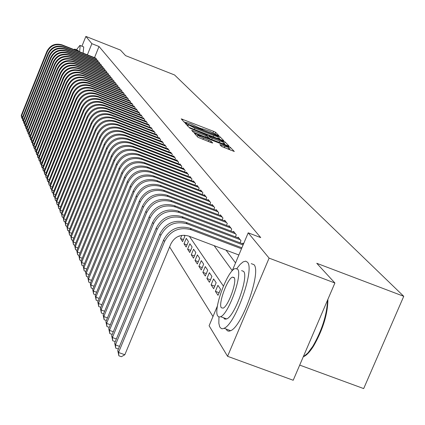 <?xml version="1.0" encoding="UTF-8"?>
<svg xmlns="http://www.w3.org/2000/svg" width="425" height="425" viewBox="0 0 425 425"><rect width="100%" height="100%" fill="white"/><g stroke="black" fill="none" stroke-linecap="round" stroke-linejoin="round"><path stroke-width="0.64" d="M217.972 135.49L218.96 135.74L215.624 132.334L213.6 131.352L181.225 118.857L184.216 122.198L185.635 122.894L186.655 123.197L186.262 122.517L190.899 123.887L201.833 129.205L202.842 129.503L202.412 128.807L209.583 131.171L217.972 135.49M221.542 146.444L234.313 151.486L230.254 147.268L228.129 146.227L194.347 133.232L197.986 137.291L211.241 142.662L212.734 143.023L211.092 141.275L203.49 138.104C199.67 136.547 197.779 135.554 197.822 135.123L201.811 136.292L223.098 144.569C226.95 146.142 228.852 147.14 228.799 147.571L219.858 144.606L221.542 146.444M81.935 46.197L85.871 36.417L120.445 50.07L125.566 55.633L174.569 74.97L403.75 296.305L316.763 263.298L334.9 282.997L269.099 258.129L227.572 356.299L209.1 325.752L217.435 305.942M85.871 36.417L91.874 43.679L87.375 54.83M214.147 245.666L232.278 270.656L248.189 232.826L260.722 237.591L99.02 46.5L91.874 43.679M248.189 232.826L269.099 258.129M222.397 140.356L223.826 140.707L220.017 136.818L217.967 135.814L185.162 123.176L188.583 126.985L190.644 127.994L222.397 140.356M225.059 141.961L228.99 145.972L227.54 145.626L195.309 133.089L193.21 132.058L191.691 130.321L206.189 135.819L207.655 136.255L206.603 135.07L189.598 128.047L222.971 140.941L225.059 141.961L224.304 143.778L225.218 144.723M215.395 291.327L217.913 285.329L220.57 289.266L218.025 295.311L215.395 291.327L219.119 292.713M211.108 284.83L213.589 278.912L216.171 282.742L213.669 288.708L211.108 284.83L214.731 286.179M206.927 278.502L209.376 272.659L211.894 276.388L209.424 282.28L206.927 278.502L210.455 279.815M202.863 272.34L205.275 266.565L207.724 270.204L205.291 276.016L202.863 272.34L206.295 273.62M198.895 266.332L201.28 260.631L203.665 264.175L201.264 269.918L198.895 266.332L202.236 267.585M195.032 260.483L197.381 254.851L199.708 258.304L197.338 263.973L195.032 260.483L198.289 261.699M191.261 254.772L193.582 249.209L195.851 252.577L193.513 258.182L191.261 254.772L194.438 255.962M187.59 249.204L189.879 243.711L192.089 246.994L189.784 252.53L187.59 249.204L190.682 250.367M184.004 243.775L186.262 238.345L188.418 241.549L186.145 247.015L184.004 243.775L187.021 244.912M184.147 235.2L184.843 236.231L182.591 241.639L180.503 238.473L183.446 239.583M178.941 236.114L179.127 236.39L179.292 235.987M96.231 59.718L96.517 59.017L95.46 58.007M97.867 61.79L98.154 61.078L97.081 60.047M99.524 63.893L99.817 63.171L98.728 62.124M101.214 66.034L101.511 65.296L100.401 64.239M102.924 68.207L103.227 67.458L102.101 66.38M104.667 70.417L104.975 69.657L103.833 68.563M106.441 72.67L106.755 71.894L105.591 70.778M108.242 74.954L108.561 74.168L107.376 73.036M110.075 77.281L110.399 76.479L109.193 75.326M111.94 79.645L112.269 78.832L111.042 77.658M113.836 82.052L114.171 81.223L112.928 80.033M115.765 84.501L116.11 83.661L114.84 82.445M117.73 86.998L118.076 86.137L116.785 84.904M119.728 89.532L120.084 88.66L118.766 87.401M121.762 92.119L122.124 91.226L120.897 89.68L120.785 89.946M123.829 94.748L124.201 93.84L122.947 92.267L122.841 92.538M125.938 97.426L126.315 96.502L125.04 94.897L124.929 95.173M128.09 100.151L128.472 99.211L127.176 97.58L127.059 97.862M130.273 102.93L130.666 101.973L129.343 100.311L129.227 100.598M132.504 105.767L132.903 104.784L131.559 103.089L131.437 103.387M134.778 108.651L135.182 107.652L133.811 105.926L133.689 106.223M137.089 111.589L137.503 110.574L136.106 108.816L135.984 109.119M139.448 114.591L139.873 113.555L138.449 111.759L138.322 112.067M141.854 117.645L142.29 116.588L140.834 114.761L140.702 115.079M144.309 120.764L144.75 119.685L143.268 117.821L143.135 118.145M146.811 123.946L147.262 122.846L145.748 120.939L145.61 121.274M149.361 127.192L149.823 126.066L148.277 124.127L148.139 124.461M151.964 130.502L152.437 129.354L150.859 127.373L150.721 127.718M154.62 133.88L155.104 132.712L153.494 130.688L153.351 131.038M157.335 137.328L157.824 136.133L156.188 134.072L156.039 134.428M160.103 140.85L160.607 139.628L158.929 137.525L158.78 137.891M162.929 144.452L163.444 143.204L161.734 141.052L161.58 141.424M165.819 148.123L166.345 146.848L164.597 144.654L164.443 145.031M168.773 151.879L169.309 150.577L167.524 148.33L167.36 148.718M171.785 155.72L172.337 154.387L170.51 152.092L170.345 152.49M174.866 159.641L175.429 158.275L173.565 155.933L173.4 156.342M178.017 163.652L178.596 162.26L176.688 159.858L176.513 160.278M181.241 167.758L181.831 166.329L179.881 163.875L179.706 164.3M184.535 171.955L185.141 170.494L183.148 167.981L182.968 168.417M187.908 176.248L188.53 174.749L186.485 172.183L186.304 172.63M191.362 180.646L191.994 179.111L189.906 176.481L189.715 176.943M194.889 185.146L195.542 183.573L193.402 180.885L193.21 181.353M198.507 189.757L199.176 188.148L196.988 185.39L196.786 185.868M202.215 194.475L202.9 192.828L200.653 190.007L200.451 190.496M206.008 199.314L206.715 197.625L204.414 194.735L204.202 195.24M209.902 204.276L210.625 202.544L208.266 199.58L208.048 200.095M213.887 209.36L214.63 207.586L212.213 204.542L211.99 205.073M217.977 214.577L218.742 212.755L216.261 209.637L216.033 210.178M222.174 219.932L222.955 218.057L220.416 214.859L220.182 215.417M226.477 225.425L227.285 223.502L224.676 220.219L224.432 220.793M230.897 231.067L231.726 229.086L229.048 225.718L228.799 226.307M235.434 236.858L236.289 234.828L233.538 231.365L233.282 231.97M240.098 242.808L240.975 240.72L238.149 237.166L237.888 237.788M243.52 243.923L242.887 243.127L242.617 243.764M99.02 46.5L94.52 57.635M226.026 250.144L235.535 262.91M169.612 246.914L212.983 316.519M180.503 238.473L181.794 235.36M299.705 365.102L363.678 388.583L403.75 296.305M334.9 282.997L293.207 380.258L227.572 356.299M223.401 286.073L189.38 236.332M202.332 129.003L200.026 128.106M186.177 122.708L183.855 121.805M220.113 139.469L217.993 137.923M217.935 136.228L187.93 124.493L194.905 128.201L213.828 135.57L218.407 136.93L217.935 136.228M207.357 136.972L208.484 137.413M219.651 141.058L223.518 142.2C223.555 141.785 221.685 140.803 217.913 139.267L209.084 136.037L210.141 137.148L212.234 138.173L219.651 141.058L219.114 142.348M208.362 137.78L209.084 136.037M208.765 138.322L208.33 137.859M224.304 143.778L223.13 143.14M230.493 150.142L228.406 148.511M22.35 118.368L21.664 117.895L21.25 115.43L46.856 51.462C50.15 45.146 55.213 42.952 62.055 44.88L95.827 58.151M21.25 115.43L21.505 116.052L47.164 51.962C50.463 45.629 55.542 43.43 62.395 45.363L96.231 58.661M21.771 118.145L21.505 116.052L22.828 116.556M79.587 51.77L80.213 45.555L79.895 45.395L76.457 49.752M83.114 53.157L83.72 46.931L80.176 45.507M74.975 49.167L78.232 50.474L78.397 51.297M75.161 50.028L74.773 49.088L74.056 49.592M218.939 316.992L218.843 323.335L219.741 326.968L221.42 328.642L222.652 328.759L224.087 328.286C235.492 324.105 254.936 269.009 247.451 262.204L245.692 261.152L243.1 261.901L240.141 264.398L236.863 268.488M226.079 329.019L226.907 330.342L227.943 331.043L229.192 331.165L230.642 330.698C242.16 326.565 261.566 271.501 253.964 264.658L251.271 263.638M241.607 270.624L243.589 271.368C248.912 276.447 234.882 316.025 226.7 318.931L224.83 319.17L223.523 317.757M237.591 269.115L235.062 268.568C227.104 271.023 212.904 310.107 217.818 316.088L219.024 317.013L220.676 316.705C228.783 313.767 242.834 274.168 237.591 269.115M221.324 307.764L223.125 308.152C228.331 306.319 237.41 280.856 234.069 277.493L232.401 277.132C227.253 278.763 218.115 304.013 221.324 307.764M303.222 356.894L307.833 353.058L312.88 346.21C321.964 330.363 326.868 314.978 327.585 300.061M327.914 299.29C327.776 313.862 323.011 329.423 313.629 345.955C310.016 351.672 306.728 355.215 303.769 356.591M23.391 120.902L22.695 120.418L22.275 117.932L48.094 53.465C51.414 47.095 56.52 44.885 63.415 46.824L97.453 60.196M22.275 117.932L22.536 118.564L48.407 53.97C51.733 47.589 56.854 45.369 63.761 47.318L97.867 60.711M22.801 120.673L22.536 118.564L23.88 119.08M24.453 123.473L23.747 122.984L23.322 120.477L49.353 55.5C52.7 49.077 57.848 46.846 64.802 48.806L99.11 62.273M23.322 120.477L23.587 121.12L49.672 56.01C53.024 49.582 58.182 47.345 65.147 49.305L99.524 62.799M23.853 123.245L23.587 121.12L24.953 121.646M25.532 126.087L24.809 125.593L24.384 123.064L50.633 57.566C54.007 51.096 59.197 48.843 66.204 50.814L100.789 64.388M24.384 123.064L24.65 123.718L50.958 58.087C54.342 51.6 59.542 49.348 66.56 51.324L101.214 64.924M24.916 125.853L24.65 123.718L26.042 124.249M26.626 128.748L25.893 128.244L25.463 125.694L51.935 59.665C55.34 53.141 60.573 50.873 67.633 52.859L102.494 66.534M25.463 125.694L25.734 126.358L52.264 60.196C55.675 53.662 60.918 51.388 67.995 53.375L102.924 67.081M26.005 128.509L25.734 126.358L27.147 126.894M27.737 131.447L26.993 130.937L26.557 128.366L53.258 61.8C56.69 55.223 61.965 52.934 69.089 54.937L104.231 68.717M26.557 128.366L26.839 129.041L53.593 62.342C57.03 55.749 62.321 53.46 69.456 55.463L104.667 69.27M27.104 131.208L26.839 129.041L28.273 129.588M28.868 134.199L28.114 133.673L27.673 131.081L54.602 63.973C58.066 57.343 63.383 55.032 70.566 57.051L105.995 70.938M27.673 131.081L27.954 131.766L54.942 64.52C58.411 57.874 63.745 55.563 70.938 57.582L106.441 71.501M28.225 133.949L27.954 131.766L29.415 132.324M30.021 136.988L29.251 136.462L28.81 133.843L55.967 66.183C59.463 59.495 64.828 57.168 72.064 59.197L107.791 73.196M28.81 133.843L29.097 134.539L56.318 66.741C59.813 60.037 65.19 57.704 72.447 59.739L108.242 73.764M29.367 136.744L29.097 134.539L30.584 135.107M31.19 139.83L30.409 139.294L29.962 136.653L57.359 68.425C60.881 61.683 66.295 59.335 73.594 61.386L109.613 75.491M29.962 136.653L30.255 137.365L57.71 68.993C61.242 62.236 66.661 59.883 73.977 61.938L110.075 76.07M30.526 139.581L30.255 137.365L31.763 137.939M32.38 142.72L31.588 142.173L31.137 139.512L58.778 70.709C62.326 63.909 67.787 61.545 75.145 63.607L111.472 77.828M31.137 139.512L31.429 140.234L59.133 71.288C62.693 64.472 68.165 62.103 75.538 64.17L111.94 78.418M31.705 142.465L31.429 140.234L32.969 140.818M33.591 145.663L32.783 145.106L32.327 142.417L60.217 73.036C63.798 66.178 69.302 63.787 76.728 65.87L113.358 80.203M32.327 142.417L32.629 143.151L60.578 73.621C64.17 66.752 69.689 64.356 77.127 66.438L113.836 80.803M32.906 145.403L32.629 143.151L34.197 143.751M34.823 148.654L34 148.086L33.543 145.377L61.678 75.4C65.296 68.483 70.848 66.072 78.338 68.17L115.281 82.62M33.543 145.377L33.846 146.12L62.05 76.001C65.673 69.068 71.241 66.651 78.742 68.749L115.765 83.231M34.122 148.389L33.846 146.12L35.445 146.731M36.077 151.698L35.243 151.125L34.776 148.383L63.171 77.807C66.821 70.832 72.42 68.398 79.974 70.513L117.236 85.08M34.776 148.383L35.089 149.143L63.548 78.418C67.203 71.427 72.818 68.988 80.389 71.103L117.73 85.701M35.365 151.428L35.089 149.143L36.715 149.765M37.352 154.796L36.502 154.211L36.035 151.449L64.685 80.256C68.367 73.217 74.019 70.768 81.637 72.893L119.223 87.582M36.035 151.449L36.353 152.224L65.067 80.877C68.76 73.823 74.423 71.363 82.062 73.498L119.728 88.214M36.63 154.525L36.353 152.224L38.006 152.851M38.654 157.951L37.788 157.356L37.315 154.567L66.231 82.753C69.95 75.65 75.65 73.174 83.337 75.321L121.252 90.127M37.315 154.567L37.639 155.353L66.619 83.38C70.348 76.266 76.059 73.785 83.762 75.937L121.762 90.775M37.915 157.67L37.639 155.353L39.318 155.991M39.977 161.16L39.095 160.554L38.617 157.739L67.803 85.292C71.554 78.126 77.308 75.629 85.064 77.791L123.314 92.724M38.617 157.739L38.946 158.541L68.202 85.935C71.958 78.752 77.727 76.245 85.499 78.418L123.834 93.378M39.227 160.878L38.946 158.541L40.662 159.194M41.321 164.433L40.428 163.816L39.945 160.974L69.402 87.874C73.19 80.649 78.997 78.126 86.822 80.309L125.412 95.365M39.945 160.974L40.279 161.787L69.812 88.527C73.605 81.287 79.422 78.758 87.263 80.941L125.943 96.029M40.561 164.146L40.279 161.787L42.027 162.451M42.697 167.763L41.783 167.131L41.294 164.262L71.033 90.509C74.858 83.215 80.718 80.67 88.613 82.87L127.553 98.053M41.294 164.262L41.634 165.097L71.448 91.173C75.278 83.863 81.148 81.313 89.064 83.518L128.09 98.733M41.921 167.466L41.634 165.097L43.414 165.771M44.094 171.153L43.164 170.515L42.67 167.615L72.696 93.192C76.553 85.834 82.466 83.263 90.435 85.478L129.731 100.794M42.67 167.615L43.021 168.465L73.116 93.872C76.983 86.493 82.912 83.916 90.897 86.142L130.278 101.485M43.302 170.855L43.021 168.465L44.832 169.15M45.518 174.611L44.572 173.958L44.072 171.031L74.391 95.928C78.285 88.496 84.251 85.903 92.294 88.14L131.947 103.583M44.072 171.031L44.428 171.897L74.816 96.618C78.721 89.17 84.703 86.567 92.767 88.814L132.51 104.29M44.715 174.303L44.428 171.897L46.277 172.593M46.968 178.128L46.15 177.82L45.502 174.51L76.112 98.712C80.049 91.21 86.073 88.591 94.191 90.849L134.21 106.425M45.502 174.51L45.863 175.392L76.548 99.413C80.495 91.901 86.53 89.271 94.669 91.534L134.783 107.148M46.15 177.82L45.863 175.392L47.743 176.104M48.45 181.719L47.467 181.045L46.957 178.059L77.871 101.548C81.844 93.978 87.927 91.332 96.119 93.612L136.515 109.326M46.957 178.059L47.324 178.957L78.317 102.266C82.296 94.679 88.395 92.028 96.608 94.308L137.094 110.059M47.616 181.406L47.324 178.957L49.247 179.679M49.953 185.374L49.103 185.056L48.439 181.672L79.661 104.444C83.677 96.804 89.818 94.132 98.085 96.427L138.863 112.28M48.439 181.672L48.817 182.585L80.118 105.177C84.139 97.516 90.297 94.839 98.584 97.139L139.458 113.029M49.103 185.056L48.817 182.585L50.777 183.324M51.499 189.109L50.628 188.78L49.953 185.358L81.488 107.392C85.542 99.678 91.742 96.98 100.093 99.296L141.254 115.292M49.953 185.358L50.336 186.288L81.951 108.141C86.015 100.406 92.23 97.702 100.603 100.024L141.86 116.052M50.628 188.78L50.336 186.288L52.333 187.042M53.083 192.918L52.179 192.578L51.494 189.114L83.353 110.404C87.449 102.611 93.707 99.886 102.138 102.223L143.698 118.363M51.494 189.114L51.887 190.065L83.826 111.164C87.927 103.355 94.207 100.624 102.659 102.967L144.314 119.138M52.179 192.578L51.887 190.065L53.922 190.836M54.697 196.802L53.763 196.451L53.067 192.95L85.255 113.47C89.388 105.607 95.715 102.85 104.226 105.209L146.189 121.492M53.067 192.95L53.465 193.917L85.733 114.245C89.882 106.362 96.22 103.604 104.752 105.963L146.816 122.288M53.763 196.451L53.465 193.917L55.547 194.698M56.344 200.765L55.372 200.398L54.671 196.855L87.194 116.604C91.37 108.657 97.755 105.878 106.356 108.253L148.729 124.69M54.671 196.855L55.08 197.848L87.683 117.396C91.874 109.432 98.276 106.643 106.893 109.028L149.372 125.497M55.372 200.398L55.08 197.848L57.2 198.645M58.023 204.808L57.019 204.43L56.307 200.844L89.17 119.797C93.394 111.775 99.843 108.965 108.529 111.361L151.316 127.946M56.307 200.844L56.722 201.854L89.67 120.604C93.904 112.561 100.374 109.746 109.076 112.152L151.975 128.775M57.019 204.43L56.722 201.854L58.889 202.667M59.739 208.93L58.698 208.542L57.981 204.914L91.189 123.059C95.455 114.952 101.973 112.115 110.744 114.532L153.962 131.277M57.981 204.914L58.4 205.944L91.699 123.882C95.981 115.759 102.515 112.912 111.308 115.34L154.631 132.117M58.698 208.542L58.4 205.944L60.616 206.773M61.492 213.143L60.414 212.739L59.686 209.068L93.25 126.384C97.564 118.198 104.146 115.329 113.007 117.773L156.66 134.672M59.686 209.068L60.116 210.12L93.771 127.229C98.095 119.021 104.699 116.142 113.581 118.591L157.346 135.527M60.414 212.739L60.116 210.12L62.379 210.97M63.282 217.441L62.167 217.026L61.423 213.313L95.354 129.784C99.716 121.513 106.367 118.612 115.318 121.077L159.417 138.136M61.423 213.313L61.864 214.386L95.891 130.645C100.257 122.352 106.93 119.441 115.903 121.917L160.113 139.012M62.167 217.026L61.864 214.386L64.175 215.247M65.11 221.834L63.952 221.398L63.203 217.643L97.506 133.253C101.91 124.897 108.635 121.964 117.677 124.456L162.233 141.674M63.203 217.643L63.654 218.737L98.047 134.13C102.468 125.752 109.209 122.814 118.277 125.311L162.945 142.572M63.952 221.398L63.654 218.737L66.013 219.619M66.98 226.318L65.779 225.872L65.02 222.062L99.7 136.797C104.152 128.355 110.952 125.391 120.089 127.904L165.107 145.292M65.02 222.062L65.477 223.183L100.257 137.695C104.72 129.232 111.536 126.257 120.7 128.775L165.835 146.205M65.779 225.872L65.477 223.183L67.888 224.087M68.887 230.903L67.644 230.435L66.874 226.583L101.942 140.42C106.447 131.888 113.316 128.887 122.549 131.426L168.04 148.984M66.874 226.583L67.341 227.726L102.51 141.339C107.026 132.781 113.916 129.774 123.176 132.318L168.783 149.919M67.644 230.435L67.341 227.726L69.806 228.645M70.842 235.583L69.551 235.105L68.77 231.2L104.231 144.123C108.789 135.495 115.733 132.462 125.067 135.028L171.041 152.756M68.77 231.2L69.248 232.369L104.816 145.058C109.384 136.409 116.344 133.37 125.704 135.936L171.801 153.712M69.551 235.105L69.248 232.369L71.767 233.309M72.834 240.369L71.501 239.87L70.704 235.917L106.574 147.905C111.185 139.188 118.203 136.122 127.638 138.704L174.107 156.613M70.704 235.917L71.193 237.113L107.169 148.862C111.791 140.123 118.83 137.047 128.292 139.639L174.882 157.59M71.501 239.87L71.193 237.113L73.775 238.074M74.88 245.262L73.493 244.747L72.686 240.741L108.97 151.773C113.629 142.959 120.732 139.857 130.268 142.471L177.241 160.554M72.686 240.741L73.185 241.963L109.581 152.75C114.251 143.916 121.369 140.803 130.937 143.422L178.038 161.553M73.493 244.747L73.185 241.963L75.825 242.941M76.962 250.267L75.528 249.735L74.71 245.671L111.424 155.725C116.137 146.816 123.314 143.682 132.961 146.317L180.444 164.587M74.71 245.671L75.22 246.925L112.041 156.729C116.769 147.794 123.973 144.649 133.641 147.294L181.257 165.607M75.528 249.735L75.22 246.925L77.918 247.924M79.103 255.383L77.616 254.83L76.782 250.718L113.927 159.773C118.697 150.763 125.959 147.592 135.713 150.253L183.727 168.709M76.782 250.718L77.302 251.998L114.564 160.799C119.345 151.762 126.629 148.58 136.409 151.252L184.556 169.756M77.616 254.83L77.302 251.998L80.065 253.018M81.287 260.621L79.746 260.047L78.896 255.882L116.493 163.917C121.316 154.801 128.663 151.592 138.529 154.28L187.08 172.927M78.896 255.882L79.438 257.189L117.141 164.964C121.986 155.826 129.349 152.607 139.241 155.306L187.93 174M79.746 260.047L79.438 257.189L82.264 258.235M83.523 265.981L81.924 265.386L81.063 261.163L119.117 168.151C123.999 158.934 131.431 155.683 141.408 158.403L190.512 177.246M81.063 261.163L81.616 262.501L119.781 169.23C124.684 159.986 132.132 156.724 142.141 159.449L191.383 178.341M81.924 265.386L81.616 262.501L84.511 263.569M85.818 271.463L84.161 270.852L83.284 266.565L121.805 172.492C126.746 163.168 134.268 159.88 144.357 162.626L194.023 181.666M83.284 266.565L83.847 267.941L122.485 173.591C127.447 164.241 134.985 160.942 145.106 163.694L194.916 182.787M84.161 270.852L83.847 267.941L86.817 269.036M88.166 277.084L86.445 276.452L85.558 272.101L124.557 176.933C129.561 167.498 137.169 164.172 147.379 166.945L197.62 186.192M85.558 272.101L86.132 273.509L125.253 178.064C130.273 168.597 137.907 165.261 148.144 168.045L198.533 187.34M86.445 276.452L86.132 273.509L89.176 274.63M90.573 282.837L88.788 282.184L87.885 277.769L127.373 181.486C132.441 171.939 140.144 168.566 150.471 171.371L201.307 190.825M87.885 277.769L88.474 279.209L128.09 182.644C133.174 173.065 140.898 169.687 151.258 172.497L202.242 191.999M88.788 282.184L88.474 279.209L91.593 280.357M93.038 288.734L91.184 288.054L90.27 283.581L130.262 186.15C135.394 176.487 143.188 173.076 153.643 175.907L205.078 195.574M90.27 283.581L90.87 285.053L130.996 187.335C136.143 177.645 143.963 174.218 154.45 177.06L206.04 196.78M91.184 288.054L90.87 285.053L94.068 286.227M95.567 294.775L93.643 294.073L92.708 289.531L133.222 190.931C138.417 181.151 146.312 177.692 156.894 180.556L208.951 200.441M92.708 289.531L93.33 291.04L133.971 192.143C139.188 182.336 147.103 178.867 157.718 181.741L209.929 201.673M93.643 294.073L93.33 291.04L96.608 292.246M98.159 300.969L96.167 300.241L95.216 295.635L136.255 195.829C141.52 185.932 149.51 182.426 160.225 185.327L212.914 205.424M95.216 295.635L95.848 297.181L137.025 197.072C142.311 187.143 150.328 183.632 161.07 186.532L213.924 206.693M96.167 300.241L95.848 297.181L99.211 298.414M100.821 307.323L98.749 306.568L97.782 301.888L139.368 200.855C144.702 190.836 152.798 187.287 163.641 190.214L216.978 210.54M97.782 301.888L98.435 303.477L140.16 202.135C145.515 192.079 153.632 188.519 164.512 191.452L218.014 211.841M98.749 306.568L98.435 303.477L101.888 304.741M103.551 313.841L101.4 313.055L100.417 308.306L142.561 206.013C147.969 195.861 156.166 192.27 167.147 195.229L221.154 215.788M100.417 308.306L101.086 309.937L143.374 207.32C148.798 197.142 157.022 193.534 168.04 196.504L222.211 217.122M101.4 313.055L101.086 309.937L104.63 311.228M106.356 320.53L104.12 319.717L103.121 314.888L145.839 211.305C151.321 201.025 159.619 197.381 170.744 200.377L225.431 221.17M103.121 314.888L103.806 316.561L146.673 212.649C152.171 202.337 160.501 198.682 171.657 201.684L226.52 222.535M104.12 319.717L103.806 316.561L107.445 317.889M109.236 327.393L106.914 326.549L105.894 321.651L149.202 216.739C154.758 206.327 163.168 202.629 174.436 205.657L229.824 226.695M105.894 321.651L106.601 323.367L150.057 218.121C155.635 207.671 164.071 203.968 175.376 207.002L230.94 228.097M106.914 326.549L106.601 323.367L110.335 324.727M112.195 334.443L109.783 333.567L108.742 328.589L152.655 222.317C158.291 211.767 166.818 208.022 178.229 211.082L234.334 232.369M108.742 328.589L109.464 330.353L153.537 223.736C159.189 213.148 167.742 209.392 179.196 212.463L235.482 233.808M109.783 333.567L109.464 330.353L113.31 331.744M115.265 341.61L112.726 340.776L111.669 335.713L156.209 228.05C161.92 217.361 170.558 213.562 182.128 216.66L238.967 238.197M111.669 335.713L112.412 337.53L157.107 229.505C162.844 218.779 171.514 214.97 183.117 218.078L240.146 239.679M112.726 340.776L112.412 337.53L116.36 338.959M118.426 348.967L115.754 348.187L114.67 343.039L159.853 233.941C165.649 223.104 174.409 219.252 186.129 222.387L243.456 244.083M114.67 343.039L115.435 344.898L160.783 235.439C166.6 224.565 175.387 220.702 187.149 223.842L243.068 245.002M115.754 348.187L115.435 344.898L119.499 346.37M238.866 254.989L188.679 236.066C180.731 233.952 174.797 236.566 170.866 243.902L124.833 354.748L121.375 356.703L118.862 355.799L117.762 350.567L163.604 239.998C169.485 229.011 178.367 225.107 190.246 228.278L241.894 247.796M117.762 350.567L118.548 352.479L164.56 241.538C170.462 230.515 179.371 226.594 191.292 229.776L241.496 248.742M118.862 355.799L118.548 352.479L124.833 354.748M202.279 129.365L202.422 129.019M186.118 123.069L186.262 122.719M182.325 120.126L182.67 119.287M213.063 132.653L213.6 131.352M215.071 133.662L215.624 132.334M186.278 124.456L186.628 123.606M217.828 136.149L217.967 135.814M219.273 138.603L220.017 136.818M187.441 125.731L187.93 124.541M187.855 126.193L188.349 124.998M194.39 129.45L194.905 128.201M213.313 136.818L213.828 135.57M192.817 131.628L193.178 130.762M205.652 137.11L206.189 135.819M207.044 137.652L207.623 136.255M222.748 141.477L222.971 140.941M209.53 138.619L210.141 137.148M211.703 139.464L212.234 138.173M220.984 145.865L221.329 145.037M224.336 147.751L224.889 146.423M202.938 139.437L203.49 138.104M208.409 141.562L208.962 140.229M210.619 142.423L211.092 141.275M195.484 134.544L195.845 133.673M227.906 146.763L228.129 146.227M229.489 149.111L230.254 147.268M62.055 44.88L62.395 45.363M46.856 51.462L47.164 51.962M63.415 46.824L63.761 47.318M48.094 53.465L48.407 53.97M64.802 48.806L65.147 49.305M49.353 55.5L49.672 56.01M66.204 50.814L66.56 51.324M50.633 57.566L50.958 58.087M67.633 52.859L67.995 53.375M51.935 59.665L52.264 60.196M69.089 54.937L69.456 55.463M53.258 61.8L53.593 62.342M70.566 57.051L70.938 57.582M54.602 63.973L54.942 64.52M72.064 59.197L72.447 59.739M55.967 66.183L56.318 66.741M73.594 61.386L73.977 61.938M57.359 68.425L57.71 68.993M75.145 63.607L75.538 64.17M58.778 70.709L59.133 71.288M76.728 65.87L77.127 66.438M60.217 73.036L60.578 73.621M78.338 68.17L78.742 68.749M61.678 75.4L62.05 76.001M79.974 70.513L80.389 71.103M63.171 77.807L63.548 78.418M81.637 72.893L82.062 73.498M64.685 80.256L65.067 80.877M83.337 75.321L83.762 75.937M66.231 82.753L66.619 83.38M85.064 77.791L85.499 78.418M67.803 85.292L68.202 85.935M86.822 80.309L87.263 80.941M69.402 87.874L69.812 88.527M88.613 82.87L89.064 83.518M71.033 90.509L71.448 91.173M90.435 85.478L90.897 86.142M72.696 93.192L73.116 93.872M92.294 88.14L92.767 88.814M74.391 95.928L74.816 96.618M94.191 90.849L94.669 91.534M76.112 98.712L76.548 99.413M96.119 93.612L96.608 94.308M77.871 101.548L78.317 102.266M98.085 96.427L98.584 97.139M79.661 104.444L80.118 105.177M100.093 99.296L100.603 100.024M81.488 107.392L81.951 108.141M102.138 102.223L102.659 102.967M83.353 110.404L83.826 111.164M104.226 105.209L104.752 105.963M85.255 113.47L85.733 114.245M106.356 108.253L106.893 109.028M87.194 116.604L87.683 117.396M108.529 111.361L109.076 112.152M89.17 119.797L89.67 120.604M110.744 114.532L111.308 115.34M91.189 123.059L91.699 123.882M113.007 117.773L113.581 118.591M93.25 126.384L93.771 127.229M115.318 121.077L115.903 121.917M95.354 129.784L95.891 130.645M117.677 124.456L118.277 125.311M97.506 133.253L98.047 134.13M120.089 127.904L120.7 128.775M99.7 136.797L100.257 137.695M122.549 131.426L123.176 132.318M101.942 140.42L102.51 141.339M125.067 135.028L125.704 135.936M104.231 144.123L104.816 145.058M127.638 138.704L128.292 139.639M106.574 147.905L107.169 148.862M130.268 142.471L130.937 143.422M108.97 151.773L109.581 152.75M132.961 146.317L133.641 147.294M111.424 155.725L112.041 156.729M135.713 150.253L136.409 151.252M113.927 159.773L114.564 160.799M138.529 154.28L139.241 155.306M116.493 163.917L117.141 164.964M141.408 158.403L142.141 159.449M119.117 168.151L119.781 169.23M144.357 162.626L145.106 163.694M121.805 172.492L122.485 173.591M147.379 166.945L148.144 168.045M124.557 176.933L125.253 178.064M150.471 171.371L151.258 172.497M127.373 181.486L128.09 182.644M153.643 175.907L154.45 177.06M130.262 186.15L130.996 187.335M156.894 180.556L157.718 181.741M133.222 190.931L133.971 192.143M160.225 185.327L161.07 186.532M136.255 195.829L137.025 197.072M163.641 190.214L164.512 191.452M139.368 200.855L140.16 202.135M167.147 195.229L168.04 196.504M142.561 206.013L143.374 207.32M170.744 200.377L171.657 201.684M145.839 211.305L146.673 212.649M174.436 205.657L175.376 207.002M149.202 216.739L150.057 218.121M178.229 211.082L179.196 212.463M152.655 222.317L153.537 223.736M182.128 216.66L183.117 218.078M156.209 228.05L157.107 229.505M186.129 222.387L187.149 223.842M159.853 233.941L160.783 235.439M190.246 228.278L191.292 229.776M163.604 239.998L164.56 241.538M202.194 129.338L202.358 128.94M186.044 123.043L186.208 122.644M187.425 125.715L187.919 124.52M217.738 138.545L218.407 136.93M207.071 137.663L207.655 136.255M222.854 143.799L223.518 142.2M208.33 137.785L209.063 136.011M228.113 149.218L228.799 147.571M197.253 136.489L197.768 135.251M234.26 277.828L232.401 277.132M226.7 318.931L220.676 316.705M224.087 328.286L230.642 330.698M313.629 345.955L312.88 346.21"/></g></svg>
